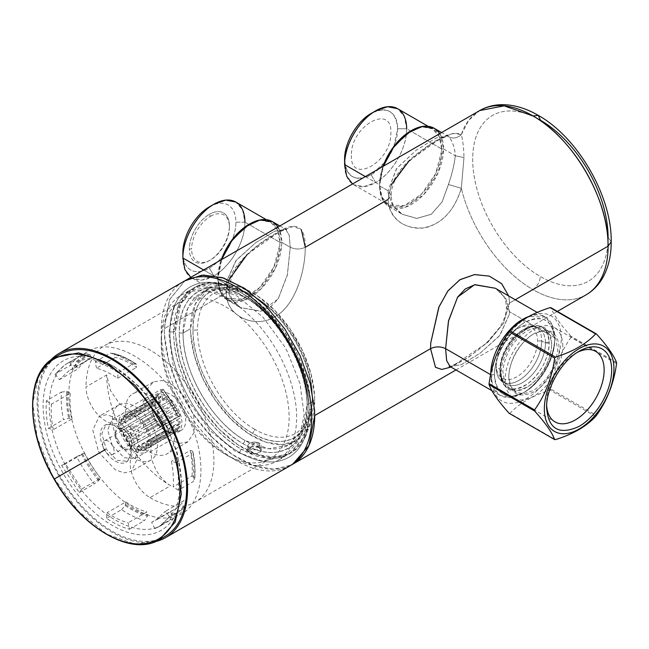 <?xml version="1.0" encoding="UTF-8"?>
<svg xmlns="http://www.w3.org/2000/svg" width="649" height="649" viewBox="0 0 649 649"><rect width="100%" height="100%" fill="white"/><g stroke="black" fill="none" stroke-linecap="round" stroke-linejoin="round"><path stroke-width="0.49" stroke-dasharray="3.25 2.43" d="M210.511 216.295A26.731 15.43 -60 0 1 229.413 227.207L229.413 225.901A28.329 16.355 120 0 0 209.384 214.34A28.329 16.355 -60 0 1 229.413 225.901A28.329 16.355 -60 0 1 209.384 260.598L209.384 260.598A28.329 16.355 -60 0 1 189.354 249.029A28.329 16.355 120 0 0 209.384 260.598A28.329 16.355 120 0 0 229.413 225.901L229.413 227.207A26.731 15.43 -60 0 1 229.373 228.602A26.731 15.43 -60 0 1 210.511 259.941A26.731 15.43 -60 0 1 210.511 259.949A26.731 15.43 -60 0 1 191.609 249.029L189.354 249.029A28.329 16.355 -60 0 1 209.384 214.34A28.329 16.355 120 0 0 189.354 249.029L191.609 249.029A26.731 15.43 -60 0 1 191.642 247.642A26.731 15.43 -60 0 1 210.511 216.295L209.384 214.34L210.511 216.295M210.511 259.941L209.384 260.598L210.511 259.941M182.864 252.883A37.504 21.652 120 0 0 209.384 268.086A37.504 21.652 120 0 0 223.297 255.495A37.504 21.652 120 0 0 231.953 240.511A37.504 21.652 120 0 0 235.895 222.161A37.504 21.652 120 0 0 209.465 206.796M190.692 333.245A87.769 50.679 60 0 1 190.571 328.678A87.769 50.679 60 0 1 246.369 289.592A87.769 50.679 60 0 1 314.578 395.768A87.769 50.679 60 0 1 314.7 400.344A87.769 50.679 60 0 1 254.586 437.264A87.769 50.679 60 0 1 190.692 333.245L190.571 328.678L195.3 303.983L208.751 288.497L222.956 284.432L239.578 286.907L257.264 295.717L274.576 310.141L290.095 328.994L302.564 350.752L310.952 373.637L314.578 395.768L314.7 400.344L309.979 425.038L296.52 440.525L282.323 444.589L265.701 442.115L248.007 433.305L230.695 418.881L215.176 400.027L202.715 378.27L194.327 355.384L190.692 333.245M193.021 330.09C191.982 293.778 220.181 275.93 252.639 295.668C285.098 313.41 313.289 363.813 312.258 398.932C313.289 435.244 285.098 453.091 252.639 433.354C220.181 415.611 191.982 365.209 193.021 330.09A84.313 48.683 -120 0 0 252.639 433.354A84.313 48.683 -120 0 0 312.258 398.932L312.258 398.932A84.313 48.683 -120 0 0 252.639 295.668L252.639 295.668A84.313 48.683 -120 0 0 193.021 330.09L197.531 330.09A81.125 46.833 -120 0 0 197.645 334.316A81.125 46.833 -120 0 0 254.895 429.443L252.639 433.354L254.895 429.443A81.125 46.833 -120 0 0 312.258 396.328L312.258 398.932L312.258 396.328A81.125 46.833 -120 0 0 312.145 392.101A81.125 46.833 -120 0 0 254.895 296.974L252.639 295.668L254.895 296.974A81.125 46.833 -120 0 0 197.531 330.09L193.021 330.09M183.05 333.018L190.571 328.678L183.05 333.018L183.172 337.594C184.421 374.952 213.367 423.051 245.111 440.517L268.864 448.775L289 444.865L302.458 429.387L307.18 404.684L307.058 400.117C305.809 362.75 276.863 314.66 245.111 297.185L221.366 288.927L201.231 292.845L187.772 308.324L183.05 333.018L179.286 333.018C178.183 294.078 208.418 274.933 243.237 296.098C278.048 315.138 308.283 369.192 307.18 406.858C308.283 445.806 278.048 464.944 243.237 443.778C208.418 424.746 178.183 370.693 179.286 333.018A90.43 52.212 -120 0 0 243.237 443.778A90.43 52.212 -120 0 0 307.18 406.858L307.18 406.858A90.43 52.212 -120 0 0 243.237 296.106A90.43 52.212 -120 0 0 243.237 296.098A90.43 52.212 -120 0 0 179.286 333.018L183.05 333.018A87.769 50.679 -120 0 0 183.172 337.594A87.769 50.679 -120 0 0 245.111 440.517L243.237 443.778L245.111 440.517A87.769 50.679 -120 0 0 307.18 404.684L314.7 400.344L307.18 404.684L307.18 406.858L307.18 404.684A87.769 50.679 -120 0 0 307.058 400.117A87.769 50.679 -120 0 0 245.119 297.185A87.769 50.679 -120 0 0 245.111 297.185L243.237 296.098L245.119 297.185A87.769 50.679 -120 0 0 183.05 333.018M190.814 277.35L191.95 278.08L202.017 280.035L213.894 275.906C229.77 267.169 244.243 243.124 244.868 224.44L244.924 222.161L279.906 242.353L281.788 242.353A45.219 26.106 120 0 1 281.723 244.705A45.219 26.106 120 0 1 248.81 298.297A45.219 26.106 120 0 1 217.845 279.273L221.674 259.535A45.219 26.106 120 0 0 217.91 276.92A45.219 26.106 120 0 0 217.845 279.273L217.845 278.186A43.889 25.335 120 0 1 217.902 275.898A43.889 25.335 120 0 1 221.301 259.754L217.845 278.186L203.608 269.968L217.845 278.186L217.845 279.273L226.306 284.157L226.404 281.828L235.798 260.776L255.763 242.661L274.43 231.312L285.747 229.348L289.211 235.327L290.249 247.237L287.28 275.273L278.178 298.897L270.495 307.001L260.898 311.244L240.528 307.658L230.249 297.875L226.306 284.157L226.412 281.828L236.285 260.168L255.86 242.588L274.73 231.166L285.747 229.348L289.178 235.181L290.249 247.237L287.45 274.478L278.234 298.816L261.296 311.155L240.528 307.658L230.135 297.68L226.306 284.157L229.422 288.505L226.306 284.157L217.845 279.273L220.279 291.993L227.207 299.968L243.091 300.787L261.117 288.821L275.533 267.899L281.723 244.705L281.788 242.353A45.219 26.106 120 0 0 277.959 227.045M191.95 278.08L226.931 298.28L220.206 290.533L217.845 278.186A43.889 25.335 120 0 0 247.902 296.65A43.889 25.335 120 0 0 279.849 244.641A43.889 25.335 120 0 0 279.906 242.353L277.545 230.006L270.82 222.266L260.963 220.287L249.346 224.173A43.889 25.335 120 0 0 248.875 224.44L279.906 242.353A43.889 25.335 120 0 0 249.346 224.173M209.384 206.844A37.504 21.652 120 0 1 235.895 222.161L244.924 222.161A43.889 25.335 120 0 1 244.868 224.44A43.889 25.335 120 0 1 244.616 227.385A43.889 25.335 120 0 1 213.894 275.906L209.384 268.086L213.894 275.906A43.889 25.335 120 0 1 182.864 257.994L182.864 252.777A37.504 21.652 120 0 0 209.384 268.086A37.504 21.652 120 0 0 223.297 255.495A37.504 21.652 120 0 0 231.953 240.511A37.504 21.652 120 0 0 235.895 222.161L244.924 222.161L242.564 209.805L235.838 202.066M226.931 298.28L242.345 299.075L259.843 287.458L273.837 267.145L279.849 244.641L279.906 242.353L281.788 242.353L279.354 229.632L272.426 221.658M228.837 279.979L226.306 292.845L229.422 288.505L226.306 292.845L226.801 298.191L226.306 292.845L164.246 328.678L169.486 299.838L184.795 280.879L169.567 299.651L164.246 328.678A106.387 61.428 60 0 0 164.392 334.219A106.387 61.428 60 0 0 211.89 437.004A106.387 61.428 60 0 0 291.141 465.082L273.805 469.227L253.743 465.641L232.537 454.608L211.89 437.004L193.434 414.232L178.645 388.11L168.699 360.706L164.392 334.219L164.246 328.678L226.306 292.845C225.495 269.814 255.422 244.592 275.29 233.64C295.473 220.522 305.476 225.057 305.298 247.237C300.284 249.581 295.271 249.581 290.249 247.237L281.788 242.353L290.249 247.237C295.271 249.581 300.284 249.581 305.298 247.237L388.053 199.462C390.317 180.852 401.415 164.578 421.339 150.625C440.346 136.274 453.675 130.92 461.325 134.562L468.724 120.292L479.676 110.581M496.193 367.229L496.193 364.835A29.254 16.89 -60 0 1 516.88 329.002A29.254 16.89 -60 0 1 537.526 339.468A29.254 16.89 -60 0 1 537.567 340.944A29.254 16.89 -60 0 1 517.529 376.396A29.254 16.89 -60 0 1 496.234 366.312A29.254 16.89 -60 0 1 496.193 364.835L496.193 367.229A32.182 18.578 -60 0 1 518.949 327.81A32.182 18.578 -60 0 1 541.664 339.322A32.182 18.578 -60 0 1 541.704 340.944L537.567 340.944L541.704 340.944A32.182 18.578 -60 0 1 519.662 379.941A32.182 18.578 -60 0 1 496.242 368.851A32.182 18.578 -60 0 1 496.193 367.229A32.182 18.578 -60 0 1 510.244 334.835A32.182 18.578 -60 0 1 535.044 326.212A32.182 18.578 -60 0 1 541.664 339.322A32.182 18.578 -60 0 1 541.704 340.944A32.182 18.578 -60 0 1 527.661 373.337A32.182 18.578 -60 0 1 502.861 381.961A32.182 18.578 -60 0 1 496.242 368.851A32.182 18.578 -60 0 1 496.193 367.229L499.957 369.395L496.193 367.229M535.044 326.212L538.8 328.386C528.132 319.324 499.3 348.164 500.736 370.482L499.957 369.395A32.182 18.578 -60 0 1 514 337.009A32.182 18.578 -60 0 1 538.8 328.386A32.182 18.578 -60 0 1 545.42 341.496A32.182 18.578 -60 0 1 545.46 342.372A32.182 18.578 -60 0 1 545.468 343.118L541.704 340.944L545.468 343.118A32.182 18.578 -60 0 1 531.417 375.511A32.182 18.578 -60 0 1 506.618 384.127A32.182 18.578 -60 0 1 499.998 371.017A32.182 18.578 -60 0 1 499.965 370.149A32.182 18.578 -60 0 1 499.957 369.395A32.182 18.578 -60 0 1 514 337.009A32.182 18.578 -60 0 1 538.8 328.386A32.182 18.578 -60 0 1 545.42 341.496A32.182 18.578 -60 0 1 545.46 342.372A32.182 18.578 -60 0 1 545.468 343.118L549.232 343.118A34.843 20.119 -60 0 1 524.944 385.587A34.843 20.119 -60 0 1 499.965 372.38A34.843 20.119 -60 0 1 499.957 371.569A34.843 20.119 -60 0 1 524.238 329.1A34.843 20.119 -60 0 1 549.216 342.307A34.843 20.119 -60 0 1 549.232 343.118C548.194 359.23 541.088 372.729 527.913 383.616C511.615 393.408 502.294 389.668 499.965 372.38L499.957 371.569C500.996 355.457 508.102 341.958 521.269 331.071C537.567 321.279 546.888 325.019 549.216 342.307L549.232 343.118L545.468 343.118A32.182 18.578 -60 0 1 531.417 375.511A32.182 18.578 -60 0 1 506.618 384.127A32.182 18.578 -60 0 1 499.998 371.017A32.182 18.578 -60 0 1 499.965 370.149L500.744 371.228L499.965 372.38L500.744 371.228L499.965 370.149A32.182 18.578 -60 0 1 499.957 369.395L500.736 370.482L499.957 371.569L500.736 370.482L500.744 371.228C501.385 380.931 505.1 383.316 506.618 384.127L502.861 381.961M545.46 342.372L549.216 342.307L545.46 342.372M449.603 366.214L449.23 366.231C447.705 367.545 452.183 365.647 462.672 360.536C470.752 355.903 478.954 349.738 487.277 342.047L499.308 327.907C504.046 320.598 506.423 313.759 506.431 307.399L509.546 303.051L515.265 299.749L509.546 303.051L509.051 297.713L509.546 303.051L503.397 323.429L487.529 342.534L450.998 367.066L468.57 357.307L488.162 341.942L503.429 323.364L509.546 303.051L506.431 307.399L509.546 311.739L554.684 337.796L554.684 339.971A42.558 24.573 -60 0 1 524.595 392.093A42.558 24.573 -60 0 1 494.497 374.716A42.558 24.573 -60 0 1 524.595 322.594C542.872 314.108 552.899 319.892 554.684 339.971C555.098 358.297 540.674 383.283 524.595 392.093C506.317 400.587 496.282 394.795 494.497 374.716C494.084 356.39 508.516 331.404 524.595 322.594L522.713 319.34L524.595 322.594A42.558 24.573 -60 0 1 554.684 339.971L552.25 325.076L545.322 317.101L528.692 316.534A45.219 26.106 -60 0 1 554.684 337.796A45.219 26.106 -60 0 1 554.619 340.157L554.684 337.796L509.546 311.739L505.612 298.037L495.357 288.253M175.66 335.833A95.752 55.279 60 0 1 175.53 330.852A95.752 55.279 60 0 1 241.103 290.565A95.752 55.279 60 0 1 310.806 404.043A95.752 55.279 60 0 1 310.944 409.032A95.752 55.279 60 0 1 245.363 449.311A95.752 55.279 60 0 1 175.66 335.833L175.53 330.852L180.682 303.91L195.357 287.02L210.852 282.583L228.983 285.284L248.283 294.889L267.169 310.62L284.1 331.201L297.696 354.93L306.847 379.892L310.806 404.043L310.944 409.032L305.784 435.974L291.109 452.864L275.614 457.294L257.483 454.6L238.183 444.987L219.297 429.257L202.366 408.683L188.77 384.946L179.619 359.984L175.66 335.833M309.062 410.119A95.752 55.279 -120 0 0 308.924 405.13A95.752 55.279 -120 0 0 241.355 292.845A95.752 55.279 -120 0 0 173.648 331.939L175.53 330.852L173.648 331.939L173.778 336.92C175.149 377.677 206.723 430.149 241.355 449.205L267.266 458.218L289.227 453.943L303.91 437.061L309.062 410.119L308.924 405.13C307.561 364.373 275.987 311.901 241.355 292.845L215.444 283.832L193.475 288.107L178.8 304.989L173.648 331.939L169.884 331.939A98.413 56.82 60 0 1 239.473 291.758A98.413 56.82 60 0 1 309.062 412.285A98.413 56.82 60 0 1 239.473 452.467A98.413 56.82 60 0 1 169.884 331.939A98.413 56.82 -120 0 0 239.473 452.467A98.413 56.82 -120 0 0 309.062 412.285L309.062 412.285A98.413 56.82 -120 0 0 239.473 291.758L239.473 291.758A98.413 56.82 -120 0 0 169.884 331.939L173.648 331.939A95.752 55.279 -120 0 0 173.778 336.92A95.752 55.279 -120 0 0 241.355 449.205L239.473 452.467L241.355 449.205A95.752 55.279 -120 0 0 309.062 410.119L310.944 409.032L309.062 410.119L309.062 412.285M509.051 297.713L508.662 295.936L509.051 297.713M608.097 237.469L611.212 241.809L608.097 237.469A95.752 55.279 60 0 1 540.293 276.498A95.752 55.279 60 0 1 472.683 159.297A95.752 55.279 60 0 1 540.487 120.252A95.752 55.279 60 0 1 608.097 237.469A95.752 55.279 60 0 1 540.293 276.498A95.752 55.279 60 0 1 472.683 159.297A95.752 55.279 60 0 1 540.487 120.252L538.297 115.392M409.032 160.952L440.444 138.375L453.002 133.41L461.325 134.562C462.842 140.395 463.735 148.053 463.986 157.529L461.325 188.267L448.435 184.503L442.083 201.944L431.35 214.227L416.918 218.405L402.266 214.275L416.585 218.397L431.196 214.332L442.091 201.936L448.435 184.503C451.988 174.305 454.276 164.724 455.298 155.768L463.986 157.529L461.325 188.267A106.387 61.428 60 0 0 532.756 289.527C537.323 286.371 539.838 282.031 540.293 276.498C539.838 282.031 537.323 286.371 532.756 289.527A106.387 61.428 60 0 0 586.063 294.857A106.387 61.428 60 0 1 532.756 289.527A106.387 61.428 60 0 1 461.325 188.267L448.435 184.503C451.964 174.386 454.251 164.805 455.298 155.768L463.986 157.529C463.775 148.378 462.883 140.719 461.325 134.562A106.387 61.428 60 0 1 479.668 110.581M490.644 374.66L493.175 387.445L500.103 395.411L510.479 397.431L522.713 393.18C539.068 384.176 553.978 359.4 554.619 340.157A45.219 26.106 -60 0 1 522.713 393.18L522.713 393.18A45.219 26.106 -60 0 1 490.741 374.716A45.219 26.106 -60 0 1 490.741 374.197L490.644 374.66M509.546 311.739L505.733 298.24L495.325 288.237C505.652 295.814 505.628 299.716 506.431 307.399L509.546 311.739L509.449 314.075L509.546 311.739M391.525 184.308L388.053 199.462L388.54 204.808C393.229 220.709 404.441 228.44 422.183 228.018C440.785 225.154 453.838 211.898 461.325 188.267C455.184 208.402 444.297 221.252 428.648 226.809C420.495 229.348 412.01 228.48 403.199 224.221C395.379 220.019 390.487 213.553 388.54 204.808L388.053 199.462L391.169 195.122L388.053 190.774L379.584 185.89A45.219 26.106 120 0 0 379.649 188.169A45.219 26.106 120 0 0 412.561 203.754A45.219 26.106 120 0 0 443.535 148.97A45.219 26.106 120 0 0 443.47 146.69A45.219 26.106 120 0 0 439.697 133.662M388.954 206.593L402.275 214.284L392.604 205.425L388.151 193.078L388.053 190.774L388.151 193.078L392.556 205.352L402.275 214.284C392.41 207.169 391.907 203.08 391.169 195.122L388.053 190.774L379.584 185.89L383.421 166.152A45.219 26.106 120 0 0 379.584 185.89L379.584 184.803A43.889 25.335 120 0 0 409.641 203.267A43.889 25.335 120 0 0 441.588 151.258A43.889 25.335 120 0 0 441.653 148.97L443.535 148.97L438.14 172.593L423.797 194.473L405.325 207.242L388.954 206.593L382.423 199.446L379.649 188.169L379.584 184.803L381.953 197.15L388.678 204.897L404.092 205.692L421.59 194.075L435.584 173.77L441.588 151.258L441.653 148.97L439.292 136.623L432.559 128.883L422.71 126.904L411.085 130.79M344.603 159.394A37.504 21.652 120 0 0 371.123 174.711L375.641 182.523A43.889 25.335 120 0 1 344.603 164.611L344.603 159.394C346.177 177.088 355.019 182.191 371.123 174.711L385.044 162.112L393.692 147.128L397.642 128.778C396.068 111.084 387.234 105.982 371.123 113.47A37.504 21.652 120 0 1 397.642 128.778L406.672 128.778L441.653 148.97L443.535 148.97L455.298 155.768L455.209 153.472C454.049 145.571 451.793 139.981 448.435 136.679L447.486 135.965L436.014 138.002L416.39 150.073L396.417 168.837L388.053 190.774L396.758 168.391L416.496 150L436.063 137.977L447.486 135.965L448.435 136.679C451.663 139.665 453.927 145.262 455.209 153.472L455.298 155.768L443.535 148.97L440.695 135.414L434.165 128.275M351.377 155.484C350.127 184.714 390.528 162.85 390.836 134.14L390.868 132.688C392.118 103.459 351.717 125.322 351.417 154.032L351.377 155.484M365.355 176.585L379.584 184.803L379.649 182.523A43.889 25.335 120 0 0 379.584 184.803L365.355 176.585M383.048 166.371L379.649 182.523A43.889 25.335 120 0 1 383.048 166.371M352.561 183.975L353.697 184.697L363.764 186.652L375.641 182.523L371.123 174.711A37.504 21.652 120 0 0 385.044 162.112A37.504 21.652 120 0 0 393.7 147.128A37.504 21.652 120 0 0 397.642 128.778L406.672 128.778L404.311 116.422L397.577 108.683M406.672 128.778L406.607 131.057C405.982 149.741 391.509 173.794 375.641 182.523A43.889 25.335 120 0 0 406.363 134.01A43.889 25.335 120 0 0 406.607 131.066A43.889 25.335 120 0 0 406.672 128.778L441.653 148.97A43.889 25.335 120 0 0 410.622 131.057M259.219 443.235L254.522 442.813L249.816 448.662A6.652 3.837 0 0 0 258.959 448.808A6.652 3.837 0 0 0 259.705 443.543A6.652 3.837 0 0 0 259.219 443.235L254.522 442.813L249.816 448.662A6.652 3.837 0 0 0 257.061 449.497A6.652 3.837 0 0 0 261.166 445.952A6.652 3.837 0 0 0 259.705 443.543A6.652 3.837 0 0 0 259.219 443.235A6.652 3.837 0 0 0 250.076 443.089A6.652 3.837 0 0 0 249.33 448.354A6.652 3.837 0 0 0 249.816 448.662L249.816 453.01L257.061 453.7L261.166 450.211L259.219 447.575L259.219 443.235A6.652 3.837 0 0 0 251.974 442.399A6.652 3.837 0 0 0 247.869 445.952A6.652 3.837 0 0 0 249.33 448.354A6.652 3.837 0 0 0 249.816 448.662L249.816 453.01C255.244 456.328 265.117 451.201 259.705 447.883L259.219 447.575L259.219 443.235M259.219 447.575L251.974 446.601L247.869 450.211L249.33 452.694C243.919 448.946 253.791 443.94 259.219 447.575M450.114 366.555L461.423 364.592L480.146 353.202L500.038 335.144L509.449 314.075L499.576 335.72L480.009 353.299L461.147 364.722L450.122 366.563M461.325 134.562C457.302 138.269 453.002 138.975 448.435 136.679C452.84 139 457.131 138.294 461.325 134.562M388.053 199.462L391.169 195.122C391.193 187.886 394.219 180.106 400.246 171.79C405.649 164.173 414.354 156.068 426.352 147.469C432.924 142.358 446.617 135.641 448.37 136.282L441.604 132.566M226.801 298.191C230.095 318.408 257.166 328.199 275.29 316.55C293.77 306.458 303.837 275.476 305.103 252.98L305.298 247.237L305.103 252.98C303.708 275.663 294.216 305.703 275.29 316.55C256.306 328.386 230.135 317.994 226.801 298.191M241.355 292.845L239.473 291.758M524.595 392.093L522.713 393.18M494.497 374.716L490.741 374.716L494.497 374.716M247.35 254.278L281.212 230.484L293.664 226.477L301.331 229.6M244.924 222.161L248.875 224.44M245.111 297.185L243.237 296.098M254.895 296.974L252.639 295.668M562.772 346.16A40.692 23.494 120 0 0 554.343 327.534A40.692 23.494 120 0 0 523.824 337.561A40.692 23.494 120 0 0 505.279 377.264A40.692 23.494 120 0 0 505.222 379.389A40.692 23.494 120 0 0 513.651 398.015A40.692 23.494 120 0 0 544.17 387.98A40.692 23.494 120 0 0 562.715 348.278A40.692 23.494 120 0 0 562.772 346.16M508.792 377.32C508.354 362.475 520.279 341.171 533.997 333.675L533.997 333.675C549.476 326.674 557.872 331.525 559.195 348.221C559.633 363.067 547.715 384.37 533.997 391.874C518.519 398.867 510.114 394.016 508.792 377.32L510.658 386.187L515.955 392.28L523.889 393.821L533.243 390.568C547.383 380.971 555.52 367.456 557.645 350.022L555.836 338.494L550.53 332.393L542.596 330.852L533.243 334.105C519.103 343.702 510.966 357.218 508.84 374.651L508.792 376.452M577.196 352.448A40.692 23.494 120 0 0 575.371 353.437L575.371 353.437A40.692 23.494 120 0 0 546.653 401.155A40.692 23.494 120 0 0 546.596 403.272L546.596 407.621L546.596 403.272A40.692 23.494 120 0 0 546.653 405.349M595.652 416.423L550.157 390.154C532.748 395.574 519.346 403.313 509.952 413.364L555.447 439.633M509.157 413.299A57.98 33.48 120 0 0 509.952 413.364M616.55 362.564L571.055 336.304A57.98 33.48 120 0 1 571.055 336.831A57.98 33.48 120 0 1 571.055 337.358L616.55 363.627M571.055 337.358C560.347 352.31 553.646 369.581 550.952 389.165L596.447 415.433M550.157 390.154A57.98 33.48 120 0 0 550.952 389.165M491.682 378.521A49.202 28.41 120 0 0 526.469 398.608A49.202 28.41 120 0 0 561.263 338.34A49.202 28.41 120 0 0 526.469 318.253A49.202 28.41 120 0 0 491.682 378.521M571.055 336.304C560.306 324.435 553.605 314.903 550.952 307.699M551.674 343.881A35.638 20.573 120 0 0 526.469 329.327A35.638 20.573 120 0 0 501.271 372.98A35.638 20.573 120 0 0 526.469 387.534A35.638 20.573 120 0 0 526.477 387.534A35.638 20.573 120 0 0 551.674 343.881L551.626 346.55C549.5 363.984 541.363 377.499 527.223 387.096L517.87 390.349L509.936 388.808L504.638 382.707L502.821 371.179C504.954 353.746 513.083 340.23 527.223 330.633L536.585 327.38L544.511 328.921L549.817 335.022L551.674 343.881M183.269 281.715A106.387 61.428 -120 0 0 180.033 398.713A106.387 61.428 -120 0 0 183.269 404.562A106.387 61.428 -120 0 0 289.657 465.982M284.335 456.774L298.718 440.533L304.146 414.841L300.025 383.616L287.247 351.466L284.335 346.209L262.813 317.045L236.999 295.976L210.86 286.688L188.591 290.922L174.208 307.164L168.781 332.856L172.902 364.089L185.679 396.231L188.591 401.488L210.114 430.652L235.928 451.72L262.066 461.009L284.335 456.774L276.815 461.115A95.752 55.279 -120 0 0 279.727 355.814A95.752 55.279 -120 0 0 276.815 350.549A95.752 55.279 -120 0 0 181.063 295.271A95.752 55.279 -120 0 0 161.236 339.103A95.752 55.279 -120 0 0 178.15 400.571A95.752 55.279 -120 0 0 181.063 405.836A95.752 55.279 -120 0 0 228.943 456.369A95.752 55.279 -120 0 0 276.815 461.115M50.687 360.13A106.387 61.428 -120 0 0 55.903 470.379A106.387 61.428 -120 0 0 59.14 476.228A106.387 61.428 -120 0 0 155.452 541.591M63.391 360.747A97.877 56.512 -120 0 0 63.391 473.77A97.877 56.512 -120 0 0 161.277 530.282A97.877 56.512 -120 0 0 181.55 485.476A97.877 56.512 -120 0 0 161.277 417.258A97.877 56.512 -120 0 0 112.334 365.598A97.877 56.512 -120 0 0 63.391 360.747M68.534 362.694C44.027 375.552 42.696 423.659 65.687 465.658L68.534 470.801C92.904 514.503 137.791 540.414 162.153 524.854L176.504 508.345L181.542 481.996L177.274 452.507L165 421.891L162.153 416.747L140.679 387.778L115.344 367.334L90.008 358.524L68.534 362.694M181.712 405.455C157.837 362.71 114.24 336.75 89.586 350.598C63.772 362.337 61.712 411.45 85.246 454.365L88.094 459.508C109.056 497.069 147.339 523.954 173.023 516.993C205.335 511.071 210.106 456.328 184.559 410.598L181.712 405.455M117.972 439.941A31.915 18.423 -120 0 0 118.945 441.701A31.915 18.423 -120 0 0 150.86 460.125A31.915 18.423 -120 0 0 151.834 425.022A31.915 18.423 -120 0 0 150.86 423.27A31.915 18.423 -120 0 0 118.945 404.846A31.915 18.423 -120 0 0 117.972 439.941M98.413 451.233L99.386 452.994L115.344 469.835L123.983 472.837L131.301 471.417L137.904 457.618L132.274 436.315L131.301 434.562L115.344 417.713L106.704 414.711L99.386 416.139L92.783 429.93L98.413 451.233M104.059 448.751A21.279 12.282 -120 0 0 104.708 449.919A21.279 12.282 -120 0 0 125.979 462.202A21.279 12.282 -120 0 0 126.628 438.805A21.279 12.282 -120 0 0 125.979 437.637A21.279 12.282 -120 0 0 104.708 425.346A21.279 12.282 -120 0 0 104.059 448.751M127.488 436.769L116.852 425.533L106.209 424.478L101.812 433.678L106.209 449.051L116.844 460.279L127.488 461.334L131.893 451.59L127.488 436.769M129.419 435.649A11.966 6.912 -120 0 0 123.432 429.338A11.966 6.912 -120 0 0 117.445 428.746A11.966 6.912 -120 0 0 117.08 441.904A11.966 6.912 -120 0 0 117.445 442.561A11.966 6.912 -120 0 0 129.419 449.473A11.966 6.912 -120 0 0 131.893 443.997A11.966 6.912 -120 0 0 129.776 436.306A11.966 6.912 -120 0 0 129.419 435.649M129.605 435.544L123.618 429.224L117.631 428.632L115.157 433.808L117.266 441.799L123.618 448.767L129.605 449.359L132.08 444.184L129.613 435.536M112.318 445.522L107.637 429.914L112.318 419.416L123.229 420.317L134.919 432.469L139.608 448.232L134.919 458.575L124.121 457.74L112.318 445.522M170.638 485.687A27.931 16.128 60 0 1 152.393 461.082A27.931 16.128 60 0 1 156.677 438.7A27.931 16.128 60 0 1 169.397 439.414A27.931 16.128 60 0 1 170.638 440.087L179.854 443.324L187.926 441.799L194.449 431.999L193.71 415.822L185.687 398.299L172.942 385.076L162.282 380.492L153.351 381.912L147.988 388.134L146.187 397.74L140.403 410.525L130.546 411.012L119.319 403.491L110.452 390.487L106.696 374.935A90.43 52.212 -120 0 0 122.669 432.988A90.43 52.212 -120 0 0 125.419 437.961A90.43 52.212 -120 0 0 170.638 485.687L149.951 497.637A27.931 16.128 60 0 1 131.706 473.024A27.931 16.128 60 0 1 135.982 450.649A27.931 16.128 60 0 1 148.71 451.355A27.931 16.128 60 0 1 149.951 452.029A34.575 19.965 -120 0 0 167.239 453.74A34.575 19.965 -120 0 0 172.95 427.513A34.575 19.965 -120 0 0 152.247 397.018A34.575 19.965 -120 0 0 132.664 393.854A34.575 19.965 -120 0 0 125.5 409.681A27.931 16.128 60 0 1 119.716 422.467A27.931 16.128 60 0 1 98.77 415.579A27.931 16.128 60 0 1 86.041 388.329A27.931 16.128 60 0 1 86.001 386.877L106.696 374.935M181.274 405.714A21.279 12.282 -120 0 0 159.995 393.424A21.279 12.282 -120 0 0 159.354 416.828A21.279 12.282 -120 0 0 159.995 417.997A21.279 12.282 -120 0 0 181.274 430.279A21.279 12.282 -120 0 0 181.923 406.882A21.279 12.282 -120 0 0 181.274 405.714M131.001 435.325L130.741 425.671L138.724 430.279L138.724 439.495L131.001 435.325M104.408 450.09A7.983 4.608 60 0 1 104.408 440.874A7.983 4.608 60 0 1 112.131 445.044A7.983 4.608 60 0 1 112.391 445.482A7.983 4.608 60 0 1 112.391 454.698A7.983 4.608 60 0 1 104.676 450.528A7.983 4.608 60 0 1 104.408 450.09M124.008 419.789L121.574 418.824L152.799 400.798A20.216 11.674 -120 0 0 152.304 402.258L121.087 420.284L122.831 423.302L120.633 423.326L151.85 405.301A20.216 11.674 -120 0 0 151.834 406.209A20.216 11.674 -120 0 0 151.85 407.134L120.633 425.16L122.831 427.723L121.087 428.729L152.304 410.703A20.216 11.674 -120 0 0 152.799 412.723L121.574 430.749L124.008 432.607L122.888 434.497L154.113 416.471A20.216 11.674 -120 0 0 155.046 418.491L123.821 436.517L126.263 437.475L125.874 440.063L157.09 422.037A20.216 11.674 -120 0 0 158.38 423.854L127.155 441.88L129.354 441.855L129.743 444.889L160.96 426.864A20.216 11.674 -120 0 0 162.469 428.308L131.244 446.325L132.988 445.319L134.108 448.508L165.333 430.482A20.216 11.674 -120 0 0 166.12 430.96A20.216 11.674 -120 0 0 166.915 431.398L135.698 449.424L136.817 447.526L138.562 450.552L169.778 432.526A20.216 11.674 -120 0 0 171.287 432.834L140.07 450.852L140.452 448.264L142.65 450.828L173.867 432.802A20.216 11.674 -120 0 0 175.157 432.469L143.932 450.495L143.551 447.453L145.984 449.311L177.201 431.285A20.216 11.674 -120 0 0 178.134 430.336L146.917 448.362L145.798 445.182L148.232 446.139L179.448 428.113A20.216 11.674 -120 0 0 179.943 426.661L148.718 444.687L146.974 441.661L149.173 441.636L180.398 423.61A20.216 11.674 -120 0 0 180.398 421.785L149.173 439.811L146.974 437.248L179.943 418.216A20.216 11.674 -120 0 0 179.448 416.187L148.232 434.213L145.798 432.364L146.917 430.474L178.134 412.448A20.216 11.674 -120 0 0 177.201 410.428L145.984 428.454L143.551 427.496L143.932 424.9L175.157 406.874A20.216 11.674 -120 0 0 173.867 405.065L142.65 423.083L140.452 423.107L140.07 420.073L171.287 402.047A20.216 11.674 -120 0 0 169.778 400.611L136.817 419.643L135.698 416.463L166.915 398.437A20.216 11.674 -120 0 0 165.333 397.521L134.108 415.547L132.988 417.437L131.244 414.419L162.469 396.393A20.216 11.674 -120 0 0 160.96 396.085L129.743 414.111L129.354 416.699L127.155 414.143L158.38 396.117A20.216 11.674 -120 0 0 157.09 396.45L125.874 414.476L126.263 417.51L155.411 400.684L155.046 397.634A20.216 11.674 -120 0 0 154.113 398.575L122.888 416.601L124.008 419.789L153.164 402.956L154.113 398.575M127.155 414.143A20.216 11.674 -120 0 0 125.874 414.476M155.046 397.634L123.821 415.66A20.216 11.674 -120 0 0 122.888 416.601M121.574 418.824A20.216 11.674 -120 0 0 121.087 420.284M120.633 423.326A20.216 11.674 -120 0 0 120.633 425.16M121.087 428.729A20.216 11.674 -120 0 0 121.574 430.749M122.888 434.497A20.216 11.674 -120 0 0 123.821 436.517M125.874 440.063A20.216 11.674 -120 0 0 127.155 441.88M129.743 444.889A20.216 11.674 -120 0 0 131.244 446.325M134.108 448.508A20.216 11.674 -120 0 0 135.698 449.424M138.562 450.552A20.216 11.674 -120 0 0 140.07 450.852M142.65 450.828A20.216 11.674 -120 0 0 143.932 450.495M145.984 449.311A20.216 11.674 -120 0 0 146.917 448.362M148.232 446.139A20.216 11.674 -120 0 0 148.718 444.687M149.173 441.636A20.216 11.674 -120 0 0 149.173 439.811M148.718 436.242A20.216 11.674 -120 0 0 148.232 434.213M146.917 430.474A20.216 11.674 -120 0 0 145.984 428.454M143.932 424.9A20.216 11.674 -120 0 0 142.65 423.083M140.07 420.073A20.216 11.674 -120 0 0 138.562 418.637M135.698 416.463A20.216 11.674 -120 0 0 134.108 415.547M131.244 414.419A20.216 11.674 -120 0 0 129.743 414.111M129.354 416.699L158.502 399.873L160.96 396.085M158.38 396.117L158.502 399.873M132.988 417.437L162.145 400.603L165.333 397.521M162.469 396.393L162.145 400.603M136.817 419.643L169.778 400.611M166.915 398.437L165.966 402.818M140.452 423.107L169.608 406.282L173.867 405.065M171.287 402.047L169.608 406.282M143.551 427.496L172.699 410.663L177.201 410.428M175.157 406.874L172.699 410.663M145.798 432.364L174.946 415.53L179.448 416.187M178.134 412.448L174.946 415.53M146.974 437.248L176.13 420.414L180.398 421.785M179.943 418.216L176.13 420.414M146.974 441.661L176.13 424.835L179.943 426.661M180.398 423.61L176.13 424.835M145.798 445.182L174.946 428.348L178.134 430.336M179.448 428.113L174.946 428.348M143.551 447.453L172.699 430.628L175.157 432.469M177.201 431.285L172.699 430.628M140.452 448.264L169.608 431.439L171.287 432.834M173.867 432.802L169.608 431.439M136.817 447.526L165.966 430.701L166.915 431.398M169.778 432.526L165.966 430.701M132.988 445.319L162.469 428.308M165.333 430.482L162.145 428.494M129.354 441.855L158.502 425.03L158.38 423.854M160.96 426.864L158.502 425.03M126.263 437.475L155.411 420.641L155.046 418.491M157.09 422.037L155.411 420.641M124.008 432.607L153.164 415.774L152.799 412.723M154.113 416.471L153.164 415.774M122.831 427.723L151.98 410.89L151.85 407.134M122.831 423.302L151.98 406.477L152.304 402.258M151.85 405.301L151.98 406.477M152.799 400.798L153.164 402.956M126.263 417.51L123.821 415.66M157.09 396.45L155.411 400.684M177.518 432.453A21.279 12.282 -120 0 0 178.159 409.048A21.279 12.282 -120 0 0 177.518 407.88A21.279 12.282 -120 0 0 156.239 395.598L156.239 395.598A21.279 12.282 -120 0 0 151.834 405.341A21.279 12.282 -120 0 0 155.59 418.994A21.279 12.282 -120 0 0 156.239 420.171A21.279 12.282 -120 0 0 166.874 431.398A21.279 12.282 -120 0 0 177.518 432.453L181.274 430.279M123.602 439.008A22.61 13.053 -120 0 0 124.332 440.225A22.61 13.053 -120 0 0 146.203 452.061A22.61 13.053 -120 0 0 146.203 425.955A22.61 13.053 -120 0 0 145.473 424.738A22.61 13.053 -120 0 0 123.602 412.902A22.61 13.053 -120 0 0 123.602 439.008M149.951 497.637A90.43 52.212 -120 0 0 195.162 502.115A90.43 52.212 -120 0 0 197.913 402.664A90.43 52.212 -120 0 0 195.162 397.691A90.43 52.212 -120 0 0 104.732 345.479A90.43 52.212 -120 0 0 86.001 386.877M270.398 354.257A90.43 52.212 -120 0 0 179.96 302.045A90.43 52.212 -120 0 0 161.236 343.443A90.43 52.212 -120 0 0 177.209 401.504A90.43 52.212 -120 0 0 179.96 406.469A90.43 52.212 -120 0 0 225.179 454.203A90.43 52.212 -120 0 0 270.398 458.681A90.43 52.212 -120 0 0 273.148 359.23A90.43 52.212 -120 0 0 270.398 354.257M59.805 354.524A105.057 60.657 -120 0 0 56.609 470.071A105.057 60.657 -120 0 0 59.805 475.839A105.057 60.657 -120 0 0 164.862 536.496M163.045 425.655L159.159 427.18L142.894 402.031L145.433 398.421L163.045 425.655L178.094 416.966A93.626 54.054 -120 0 0 160.481 389.733L162.891 389.173A90.86 52.455 -120 0 1 175.871 408.083A90.86 52.455 -120 0 1 179.984 415.603L159.159 427.18M178.288 490.255L173.226 486.823C173.843 478.913 173.226 470.42 171.377 461.334L176.285 462.648C178.28 472.488 178.954 481.688 178.288 490.255L193.329 481.566A93.626 54.054 -120 0 0 191.325 453.959L192.575 451.112L192.826 451.501A90.86 52.455 -120 0 1 194.765 478.289L192.031 475.96L173.226 486.823M154.892 528.643L151.623 522.267L155.557 520.376L165.268 511.363L169.665 516.839L159.143 526.599L154.892 528.643L169.933 519.954A93.626 54.054 -120 0 0 174.192 517.91L174.192 517.91A93.626 54.054 -120 0 0 184.714 508.151L186.409 504.086L184.081 500.509L165.268 511.363M106.566 518.332L107.004 512.751C114.167 517.594 121.217 520.952 128.153 522.826L129.467 529.243C121.947 527.215 114.313 523.581 106.566 518.332L121.614 509.652A93.626 54.054 -120 0 0 144.516 520.555L147.396 516.133L146.958 511.964L128.153 522.826M61.623 465.374L65.508 463.848L81.774 488.989L79.235 492.607L61.623 465.374L76.663 456.685A93.626 54.054 -120 0 0 94.283 483.919L98.64 480.576L100.579 478.135L81.774 488.989M46.387 400.774L51.441 404.205C50.825 412.115 51.441 420.609 53.291 429.695L48.391 428.381C46.387 418.54 45.714 409.341 46.387 400.774L61.428 392.085A93.626 54.054 -120 0 0 63.432 419.692L68.705 418.248L72.104 418.832L53.291 429.695M69.784 362.385L73.045 368.762L69.119 370.652L59.4 379.665L55.003 374.189L65.525 364.43L84.824 353.697A93.626 54.054 -120 0 0 80.565 355.749L80.565 355.749A93.626 54.054 -120 0 0 70.051 365.501L55.003 374.189M96.514 368.202L95.2 361.785C102.72 363.813 110.354 367.448 118.102 372.688L117.664 378.278C110.508 373.435 103.459 370.076 96.514 368.202L115.319 357.348L114.135 353.616L114.678 354.216A89.935 51.928 -120 0 1 136.688 364.697L136.468 367.423A86.439 49.908 -120 0 0 115.319 357.348M177.964 416.317A86.439 49.908 -120 0 0 161.706 391.177L142.894 402.031M145.433 398.421L160.481 389.733M161.706 391.177L162.94 389.416L175.79 408.14L179.984 415.603L178.094 416.966M192.031 475.96A86.439 49.908 -120 0 0 190.181 450.471L171.377 461.334M176.285 462.648L191.325 453.959M190.181 450.471L192.575 451.112C194.497 460.563 195.138 469.405 194.497 477.632L194.765 478.289L193.329 481.566M169.933 519.954L172.066 515.549L170.436 511.404L151.623 522.267M170.436 511.404A86.439 49.908 -120 0 0 174.362 509.514A86.439 49.908 -120 0 0 184.081 500.509M169.665 516.839L184.714 508.151M121.614 509.652L125.168 505.547L125.817 501.888L107.004 512.751M125.817 501.888A86.439 49.908 -120 0 0 146.958 511.964M129.467 529.243L144.516 520.555M76.663 456.685L84.321 452.994L65.508 463.848M84.321 452.994A86.439 49.908 -120 0 0 100.579 478.135M79.235 492.607L94.283 483.919M61.428 392.085L66.766 391.452L70.254 393.351L51.441 404.205M70.254 393.351A86.439 49.908 -120 0 0 72.104 418.832M48.391 428.381L63.432 419.692M84.824 353.697L89.465 354.2L91.85 357.907A86.439 49.908 -120 0 0 87.923 359.797A86.439 49.908 -120 0 0 78.205 368.802L59.4 379.665M91.85 357.907L73.045 368.762M89.465 354.2A90.86 52.455 -120 0 0 85.335 356.187A90.86 52.455 -120 0 0 75.13 365.655L70.051 365.501M75.13 365.655A1.063 0.836 -144.9 0 1 76.063 366.141L78.205 368.802M118.102 372.688L133.15 364.008A93.626 54.054 -120 0 0 110.249 353.097L95.2 361.785M133.15 364.008L136.363 364.203L136.688 364.697L136.363 364.203A90.86 52.455 -120 0 0 114.135 353.616L110.249 353.097M117.664 378.278L136.468 367.423M149.951 452.029L170.638 440.087M125.5 409.681L146.187 397.74M54.524 357.583L38.875 375.13L32.799 402.997L37.155 437.264L51.328 473.121L54.516 478.897L78.618 511.404L107.053 534.346L135.479 544.227L159.581 539.546M172.017 514.511C177.737 512.256 182.474 508.475 186.214 503.17M172.066 515.549A90.86 52.455 -120 0 0 176.195 513.562A90.86 52.455 -120 0 0 186.409 504.086M125.598 504.614C133.045 509.652 140.379 513.14 147.599 515.087M82.423 453.732L86.495 461.171L99.346 479.895M81.547 454.146A90.86 52.455 -120 0 0 85.66 461.658A90.86 52.455 -120 0 0 98.64 480.576M67.788 391.68C67.147 399.906 67.788 408.748 69.711 418.199M90.26 354.8C84.548 357.055 79.811 360.836 76.063 366.141M66.766 391.452A90.86 52.455 -120 0 0 68.705 418.248M125.168 505.547A90.86 52.455 -120 0 0 147.396 516.133M229.413 227.207L229.413 225.901M210.511 259.949L209.384 260.598M201.231 292.837L208.751 288.497M289 444.865L296.52 440.525M266.317 219.662L270.82 222.266M279.857 225.949L286.623 229.665C288.967 227.004 263.51 238.524 248.47 253.946C236.487 265.19 230.144 276.709 229.422 288.505C228.902 293.794 232.464 303.253 240.528 307.658L227.207 299.968M518.949 327.81L516.88 329.002M193.475 288.099L195.357 287.02M289.227 453.951L291.109 452.864M537.21 312.42L545.322 317.101M428.056 126.279L432.559 128.883M353.697 184.697L388.678 204.897M261.166 450.211L261.166 445.952M247.869 450.211L247.869 445.952M491.918 390.69L500.103 395.419M455.996 369.954L557.386 311.415M554.684 339.971L554.684 337.796M307.18 404.684L307.18 406.858M312.258 396.328L312.258 398.932M544.511 328.921L550.53 332.393M509.936 388.808L515.955 392.28M526.477 387.534L527.223 387.096M575.371 353.437L579.135 351.263M533.243 334.105L533.997 333.675M513.651 398.015L555.025 421.907M554.343 327.534L595.717 351.417M118.945 404.846L99.386 416.139M150.86 460.125L131.301 471.417M106.209 424.478L104.708 425.346M127.488 461.334L125.979 462.202M123.432 429.338L116.852 425.533M131.893 443.997L131.893 451.59M135.982 450.649L156.677 438.7M119.716 422.467L140.403 410.525M104.408 440.874L130.741 425.671M112.391 454.698L138.724 439.495M151.834 405.341L151.834 406.209M166.874 431.398L166.12 430.96M159.995 393.424L156.239 395.598M153.351 381.912L132.664 393.854M187.926 441.799L167.239 453.74M179.96 302.045L104.732 345.479M112.318 419.416L123.602 412.902M134.919 458.575L146.203 452.061M270.398 458.681L195.162 502.115M161.236 343.443L161.236 339.103M181.55 481.996L181.55 485.476M112.334 365.598L115.344 367.334M228.943 456.369L225.179 454.203M188.591 290.922L181.063 295.271M174.362 509.514L155.557 520.376M174.192 517.91L159.143 526.59M87.923 359.797L69.11 370.652M80.565 355.749L65.525 364.43M180.049 415.53L175.952 408.043L163.013 389.189M114.2 353.624C121.55 355.611 128.989 359.148 136.525 364.251M194.805 478.159C195.454 469.819 194.805 460.879 192.858 451.339"/><path stroke-width="0.97" d="M209.465 206.796A37.504 21.652 120 0 0 209.384 206.844A37.504 21.652 120 0 0 182.864 252.777A37.504 21.652 120 0 0 182.864 252.883M266.317 219.662L235.838 202.066L225.771 200.111L213.894 204.24C198.018 212.977 183.545 237.023 182.921 255.706L182.864 257.994L203.608 269.968L182.864 257.994L184.916 269.635L190.814 277.35M249.346 224.173L232.934 238.735L221.301 259.754A43.889 25.335 120 0 1 248.875 224.44L249.816 223.897A45.219 26.106 120 0 0 221.674 259.535L231.482 241.16L245.184 226.955L259.876 219.962L272.426 221.658L279.857 225.949M277.959 227.045A45.219 26.106 120 0 0 249.816 223.897M449.23 366.231L450.114 366.555L446.674 360.714L445.603 348.659L448.41 321.385L457.577 297.145L474.557 284.741L495.349 288.253L474.954 284.66L465.357 288.894L457.675 296.999L448.573 320.622L445.603 348.659C440.582 346.315 435.568 346.315 430.555 348.659L435.528 367.358L441.904 369.427L450.998 367.066L441.864 369.435L435.487 367.326L430.555 348.659L430.749 342.915L438.74 307.448L447.713 291.174L459.784 279.816L474.597 274.576L489.33 276.117L501.718 283.743L508.662 295.936L501.628 283.654L489.273 276.101L474.443 274.6L460.1 279.622L448.029 290.752L439.04 306.734L430.749 342.915L430.555 348.659L314.7 415.547L314.554 410.006L310.222 383.429L300.065 355.611L284.781 328.929L265.595 305.736L244.138 288.107L222.274 277.618L201.904 275.16L184.795 280.879L186.279 279.97L203.494 275.054L223.637 278.048L245.079 288.724L266.066 306.206L284.879 329.067L299.984 355.441L310.157 383.17L314.554 410.006L314.7 415.547L430.555 348.659C435.568 346.315 440.582 346.315 445.603 348.659L490.644 374.66L445.603 348.659L446.634 360.56L450.122 366.563L491.918 390.69M186.279 279.97L479.676 110.581L504.127 105.852L532.975 115.92C571.42 137.142 606.434 195.373 607.951 240.617L608.097 246.158L515.265 299.749L608.097 246.158L611.212 241.809C611.966 196.452 577.951 137.483 538.297 115.392L540.487 120.252A95.752 55.279 60 0 1 608.097 237.469M538.297 115.392L532.975 115.92L538.297 115.392C526.136 108.31 514.138 104.74 502.302 104.676C494.067 104.716 486.523 106.679 479.668 110.581A106.387 61.428 60 0 1 532.975 115.92A106.387 61.428 60 0 1 607.951 240.617A106.387 61.428 60 0 1 608.097 246.158L611.212 241.809C611.244 255.982 608.275 268.215 602.313 278.518C598.183 285.495 592.764 290.939 586.063 294.857A106.387 61.428 60 0 0 608.097 246.158A106.387 61.428 60 0 1 586.063 294.857L557.386 311.415M490.741 374.197A45.219 26.106 -60 0 1 490.798 372.364A45.219 26.106 -60 0 1 522.713 319.34A45.219 26.106 -60 0 1 528.692 316.542L522.713 319.34C506.358 328.337 491.447 353.113 490.798 372.364L490.741 374.716M371.212 113.421L371.123 113.47C356.95 121.225 344.238 143.242 344.603 159.394L344.603 159.5M428.056 126.279L397.577 108.683L387.51 106.728L375.641 110.857C359.765 119.594 345.292 143.64 344.668 162.323L344.603 164.611L365.355 176.585L344.603 164.611L346.663 176.252L352.561 183.975M411.085 130.79L394.673 145.352L383.048 166.371A43.889 25.335 120 0 1 410.622 131.057L411.555 130.514A45.219 26.106 120 0 0 383.421 166.16L393.221 147.777L406.923 133.58L421.615 126.579L434.165 128.275L441.604 132.566M406.672 128.778A43.889 25.335 120 0 0 375.641 110.857L375.641 110.857A43.889 25.335 120 0 0 344.668 162.323A43.889 25.335 120 0 0 344.603 164.611L344.603 159.394L344.603 164.611M375.641 110.857L371.123 113.47A37.504 21.652 120 0 0 344.603 159.394L344.603 159.394M439.697 133.662A45.219 26.106 120 0 0 411.555 130.514M391.525 184.308L409.032 160.952M301.331 229.6L305.298 247.237L388.053 199.462M314.7 415.547L308.973 445.482L292.667 464.246L291.141 465.082A106.387 61.428 60 0 0 314.7 415.547M523.053 319.925L522.713 319.34L523.053 319.925M228.837 279.979L247.35 254.278M182.864 257.994L182.864 252.777L182.864 257.994A43.889 25.335 120 0 1 182.921 255.706A43.889 25.335 120 0 1 213.894 204.24L209.384 206.844A37.504 21.652 120 0 0 182.864 252.777M244.924 222.161A43.889 25.335 120 0 0 213.894 204.24L209.384 206.844L213.894 204.24M611.666 370.052A46.014 26.568 120 0 0 579.135 351.263L579.135 351.263C561.417 360.949 546.036 388.451 546.596 407.621C548.308 429.176 559.154 435.438 579.135 426.401A46.014 26.568 120 0 0 611.666 370.052M546.653 405.349A40.692 23.494 120 0 0 555.025 421.907A40.692 23.494 120 0 0 575.371 419.887A40.692 23.494 120 0 0 604.089 372.169A40.692 23.494 120 0 0 604.146 370.052A40.692 23.494 120 0 0 595.717 351.417A40.692 23.494 120 0 0 577.196 352.448M613.93 368.746A49.202 28.41 120 0 0 579.135 348.659A49.202 28.41 120 0 0 544.341 408.919A49.202 28.41 120 0 0 579.135 429.013A49.202 28.41 120 0 0 613.93 368.746M489.062 384.695A57.98 33.48 120 0 1 489.054 384.167A57.98 33.48 120 0 1 489.062 383.64L534.549 409.908A57.98 33.48 120 0 0 534.549 410.436A57.98 33.48 120 0 0 534.549 410.963L489.062 384.695C491.747 391.915 498.448 401.447 509.157 413.299L554.652 439.56A57.98 33.48 120 0 0 555.447 439.633C572.897 434.23 586.298 426.49 595.652 416.423A57.98 33.48 120 0 0 596.447 415.433C607.188 400.498 613.889 383.226 616.55 363.627A57.98 33.48 120 0 0 616.55 363.091A57.98 33.48 120 0 0 616.55 362.564C613.865 355.352 607.164 345.82 596.447 333.967A57.98 33.48 120 0 0 595.652 333.894L550.157 307.634C532.715 313.037 519.314 320.768 509.952 330.844A57.98 33.48 120 0 0 509.157 331.826L554.652 358.094A57.98 33.48 120 0 1 555.447 357.104C572.872 351.693 586.274 343.954 595.652 333.894M554.652 439.56C551.999 432.364 545.298 422.832 534.549 410.963M596.447 333.967L550.952 307.699A57.98 33.48 120 0 0 550.157 307.634M489.062 383.64C491.723 364.04 498.424 346.777 509.157 331.826M509.952 330.844L555.447 357.104M534.549 409.908C545.274 394.957 551.975 377.686 554.652 358.094M155.452 541.591A106.387 61.428 -120 0 0 165.527 537.648L289.657 465.982A106.387 61.428 -120 0 0 292.894 348.984A106.387 61.428 -120 0 0 289.657 343.134A106.387 61.428 -120 0 0 183.269 281.715L59.14 353.381A106.387 61.428 -120 0 0 50.687 360.13M165.527 537.648A106.387 61.428 -120 0 0 168.764 420.649A106.387 61.428 -120 0 0 165.527 414.8A106.387 61.428 -120 0 0 59.14 353.381M159.581 539.546L164.862 536.496A105.057 60.657 -120 0 0 168.059 420.958A105.057 60.657 -120 0 0 164.862 415.182A105.057 60.657 -120 0 0 59.805 354.524L54.524 357.583C25.343 372.932 25.449 430.741 53.899 478.719L54.127 479.116C81.409 527.962 131.617 557.199 159.581 539.546L175.23 521.999L181.306 494.132L176.95 459.865L162.777 424.008L159.581 418.232L135.479 385.725L107.053 362.783L78.618 352.902L54.524 357.583M54.062 478.629A104.027 60.057 -120 0 0 54.289 479.027A104.027 60.057 -120 0 0 158.194 539.149A104.027 60.057 -120 0 0 158.534 419.368A104.027 60.057 -120 0 0 158.307 418.97A104.027 60.057 -120 0 0 54.402 358.848A104.027 60.057 -120 0 0 54.062 478.629M54.289 479.027L105.398 449.522M495.325 288.237L537.21 312.42M292.667 464.246L455.996 369.954"/></g></svg>
